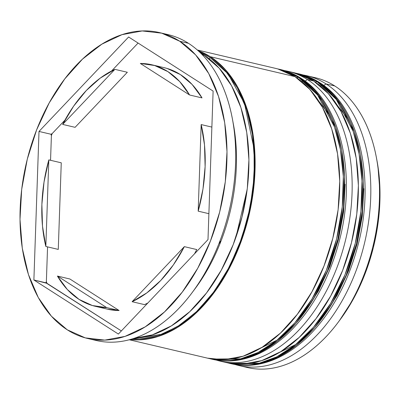 <?xml version="1.0" encoding="UTF-8"?>
<svg xmlns="http://www.w3.org/2000/svg" width="400" height="400" viewBox="0 0 400 400"><rect width="100%" height="100%" fill="white"/><g stroke="black" fill="none" stroke-linecap="round" stroke-linejoin="round"><path stroke-width="0.6" d="M296.22 73.26L299.36 73.97L318.6 82.17A4.96 3.74 -57.4 0 1 319.55 82.58A4.96 3.74 122.6 0 0 318.6 82.17A148.83 94.47 -76.8 0 0 299.36 73.97C306.465 75.645 313.175 78.505 319.5 82.55C360.055 107.19 376.095 180.905 357.225 248.08C347.705 282.585 332.355 311.015 311.18 333.375C300.575 344.34 289.29 352.6 277.33 358.145C261.68 365.3 246.325 367.165 231.265 363.735A148.83 94.47 -76.8 0 0 352.985 256.23A148.83 94.47 -76.8 0 0 318.6 82.17L298.115 73.675A148.83 94.47 103.2 0 1 317.36 81.88L318.6 82.17L337.47 99.66L354.42 131.695L360.335 154.315L363.235 181.235L362.175 211.555L356.515 243.605L346.205 275.125L331.88 303.74L314.755 327.525L296.29 345.395L277.865 357.2L260.52 363.525L231.265 363.735L230.02 363.445A148.83 94.47 103.2 0 1 228.175 362.98M315.23 82.06A4.96 3.74 -57.4 0 1 317.36 81.88A148.83 94.47 103.2 0 1 351.74 255.94A148.83 94.47 103.2 0 1 230.02 363.445L259.275 363.23L276.62 356.91L295.045 345.105L313.51 327.235L330.635 303.45L344.96 274.83L355.27 243.31L360.93 211.265L361.995 180.945L359.09 154.02L353.175 131.4L336.225 99.365L317.36 81.88A4.96 3.74 122.6 0 0 315.23 82.06M322.365 317.985L337.04 295.465L348.62 270.67L357.14 243.915L362.275 216.23L363.83 188.68M265.225 359.38L295.905 344.42M348.63 120.055L327.825 92.995M320.895 86.36A4.96 3.74 122.6 0 0 320.745 84.195M320.27 83.275A4.96 3.74 122.6 0 0 319.55 82.58M277.56 68.875L280.7 69.585L299.94 77.785A4.96 3.74 -57.4 0 1 300.89 78.195A4.96 3.74 122.6 0 0 299.94 77.785A148.83 94.47 -76.8 0 0 280.7 69.585C287.805 71.26 294.52 74.12 300.84 78.165C341.395 102.805 357.435 176.52 338.565 243.695C329.045 278.2 313.7 306.63 292.52 328.99C281.915 339.955 270.63 348.215 258.67 353.76C243.02 360.915 227.665 362.78 212.605 359.35A148.83 94.47 -76.8 0 0 334.325 251.845A148.83 94.47 -76.8 0 0 299.94 77.785L279.455 69.29A148.83 94.47 103.2 0 1 298.7 77.495L299.94 77.785L318.81 95.275L335.76 127.31L341.675 149.93L344.575 176.85L343.515 207.17L337.855 239.22L327.545 270.74L313.22 299.355L296.095 323.14L277.63 341.01L259.205 352.815L241.86 359.14L212.605 359.35L211.36 359.06A148.83 94.47 103.2 0 1 209.515 358.595M296.57 77.675A4.96 3.74 -57.4 0 1 298.7 77.495A148.83 94.47 103.2 0 1 333.08 251.555A148.83 94.47 103.2 0 1 211.36 359.06L240.615 358.845L257.96 352.525L276.385 340.72L294.85 322.85L311.975 299.065L326.3 270.445L336.61 238.925L342.27 206.88L343.335 176.56L340.43 149.635L334.515 127.015L317.565 94.98L298.7 77.495A4.96 3.74 122.6 0 0 296.57 77.675M303.705 313.6L318.38 291.08L329.96 266.285L338.48 239.53L343.615 211.845L345.17 184.295M246.57 354.995L277.245 340.03M329.97 115.67L309.165 88.61M302.235 81.975A4.96 3.74 122.6 0 0 302.085 79.81M301.61 78.89A4.96 3.74 122.6 0 0 300.89 78.195M247.2 189.265L235.98 237.1L247.2 189.265M311.14 76.91A148.83 94.47 103.2 0 1 334.775 85.97A148.83 94.47 -76.8 0 0 315.53 77.77L306.825 75.72A148.83 94.47 103.2 0 1 326.065 83.925A148.83 94.47 -76.8 0 0 303.11 74.97A148.83 94.47 103.2 0 1 306.825 75.72M323.735 85.485L326.065 83.925L334.775 85.97L326.065 83.925A148.83 94.47 103.2 0 1 360.445 257.985A148.83 94.47 103.2 0 1 238.725 365.49A148.83 94.47 103.2 0 1 235.07 364.51A148.83 94.47 -76.8 0 0 359.55 260.815A148.83 94.47 -76.8 0 0 326.065 83.925L323.735 85.485M220.07 361.105A148.83 94.47 103.2 0 1 216.41 360.125A148.83 94.47 -76.8 0 0 340.89 256.43A148.83 94.47 -76.8 0 0 307.405 79.54A148.83 94.47 103.2 0 1 341.785 253.6A148.83 94.47 103.2 0 1 220.07 361.105L226.29 362.565A148.83 94.47 -76.8 0 0 348.005 255.065A148.83 94.47 -76.8 0 0 313.625 81L307.405 79.54L305.075 81.1L307.405 79.54A148.83 94.47 -76.8 0 0 284.45 70.585A148.83 94.47 103.2 0 1 288.165 71.335A148.83 94.47 103.2 0 1 307.405 79.54L313.625 81A148.83 94.47 -76.8 0 0 294.385 72.8L288.165 71.335M163.76 33.77A157.1 99.715 103.2 0 1 188.46 43.3A157.1 99.715 -76.8 0 0 168.15 34.64L159.44 32.59A157.1 99.715 103.2 0 1 179.75 41.25L188.46 43.3L179.75 41.25L161.715 33.17L142.215 30.95L121.995 34.665L101.83 44.175L82.5 59.12L64.745 78.925L49.25 102.825L36.605 129.9L27.3 159.115L21.695 189.345L20 219.43L22.28 248.21L28.455 274.58L38.28 297.53L51.38 316.175L67.25 329.8A157.1 99.715 103.2 0 1 30.96 146.07A157.1 99.715 103.2 0 1 159.44 32.59M51.405 135.58A152.14 96.565 103.2 0 1 52.18 133.585L50.98 134.25L51.405 135.58L50.55 160.295L51.405 135.58L50.98 134.25L39.005 131.44L128.62 36.99L213.115 91.075L207.995 239.615L118.38 334.065L33.885 279.975L39.005 131.44L128.62 36.99L213.115 91.075L207.995 239.615L118.38 334.065L33.885 279.975L47.015 283.34A152.14 96.565 103.2 0 1 46.365 281.68L45.855 282.79L121.355 330.93L47.015 283.34A152.14 96.565 -76.8 0 1 46.365 281.68L45.855 282.79L33.885 279.975L39.005 131.44L50.98 134.25L52.18 133.585A152.14 96.565 -76.8 0 0 51.405 135.58M198.005 50.59A148.83 94.47 103.2 0 1 210.375 56.74L294.965 76.615A148.83 94.47 -76.8 0 0 275.725 68.415L197.335 49.99M202.425 54.87L204.155 55.275A148.83 94.47 -76.8 0 0 200.91 53.325L204.155 55.275L202.425 54.87M199.64 52.095L210.08 57.5A4.135 3.12 -57.4 0 1 209.275 58.895A4.135 3.12 122.6 0 0 210.08 57.5L228.05 73.885L244.47 103.36L254.07 148.805L254.185 176.91L250.23 207.12L241.98 237.585L229.77 266.215L214.485 291.1L197.35 310.945L179.635 325.225L162.425 334.145L132.24 338.9M95.125 306.26L107.565 309.185A124.025 78.725 -76.8 0 0 119.12 310.52L106.68 307.6A124.025 78.725 103.2 0 1 95.125 306.26A124.025 78.725 103.2 0 1 79.09 299.425A124.025 78.725 103.2 0 1 57.425 276.065L69.865 278.99L119.12 310.52L107.37 309.14M75.095 127.33L62.655 124.405A124.025 78.725 103.2 0 1 114.895 69.345L127.335 72.27L75.095 127.33L62.655 124.405L114.895 69.345L100.205 78.14L86.295 90.545L73.635 106.14L62.655 124.405L114.895 69.345L127.335 72.27L75.095 127.33M151.875 64.79A124.025 78.725 103.2 0 0 140.32 63.455L189.575 94.985L179.685 81.555L167.91 71.625L154.635 65.52L140.32 63.455L189.575 94.985L202.015 97.91A124.025 78.725 -76.8 0 0 164.315 67.71L151.875 64.79A124.025 78.725 103.2 0 1 189.575 94.985L202.015 97.91L192.125 84.48L180.35 74.55L167.075 68.445L164.095 67.66M211.875 127.09L201.165 124.57A124.025 78.725 103.2 0 1 198.18 211.165L208.89 213.68L198.18 211.165L202.985 188.94L205.115 166.605L204.5 144.905L201.165 124.57L198.18 211.165L201.165 124.57L211.875 127.09M196.785 249.565L184.345 246.645A124.025 78.725 103.2 0 1 132.105 301.705L144.545 304.63A124.025 78.725 -76.8 0 0 147.845 303.005L144.545 304.63L132.105 301.705L146.795 292.91L160.705 280.505L173.365 264.91L184.345 246.645L132.105 301.705L184.345 246.645L196.785 249.565L194.515 253.82A124.025 78.725 -76.8 0 0 196.785 249.565M106.68 307.6L57.425 276.065L67.315 289.495L79.09 299.425L92.365 305.53L106.68 307.6L57.425 276.065L69.865 278.99L119.12 310.52L106.68 307.6M376.93 160.38L377.91 166.125L380 192.48L378.45 220.03L373.315 247.715L364.79 274.47L353.215 299.265L339.425 320.62M67.25 329.8L85.285 337.88L104.785 340.105L125.005 336.39L145.17 326.875L164.5 311.93L182.255 292.125L197.75 268.23L210.395 241.15L219.7 211.935L225.305 181.705L227 151.62L224.72 122.84L218.545 96.47L208.72 73.52L195.62 54.875L179.75 41.25A157.1 99.715 103.2 0 1 216.04 224.98A157.1 99.715 103.2 0 1 87.56 338.46A157.1 99.715 103.2 0 1 67.25 329.8M87.56 338.46L96.27 340.505A157.1 99.715 -76.8 0 0 224.75 227.03A157.1 99.715 -76.8 0 0 188.46 43.3A157.1 99.715 103.2 0 1 232.44 119.085A157.1 99.715 103.2 0 1 191.445 293.535A157.1 99.715 103.2 0 1 91.96 339.33M191.445 293.535L194.545 289.42A148.83 94.47 -76.8 0 0 233.385 124.155A148.83 94.47 -76.8 0 0 232.905 121.665A148.83 94.47 103.2 0 1 193.005 291.43M133.925 338.365A148.83 94.47 -76.8 0 0 242.15 216.385A148.83 94.47 -76.8 0 0 204.155 55.275L219.195 68.185L231.605 85.845L240.91 107.59L246.76 132.57L248.92 159.835L247.315 188.335L242 216.975L233.19 244.655L221.21 270.305L206.53 292.95L189.71 311.71L171.395 325.865L152.295 334.88L133.925 338.365M129.235 339.76L207.63 358.18A148.83 94.47 -76.8 0 0 329.35 250.68A148.83 94.47 -76.8 0 0 294.965 76.615L210.375 56.74L225.415 69.645L237.825 87.31L247.13 109.05L252.98 134.035L255.14 161.3L253.535 189.8L248.22 218.44L239.405 246.115L227.43 271.77L212.75 294.41L195.93 313.17L177.615 327.33L158.515 336.34L139.355 339.86L130.1 339.525A148.83 94.47 103.2 0 0 246.36 225.4A148.83 94.47 103.2 0 0 210.375 56.74L198.005 50.585M132.235 338.905L139.455 339.05L158.505 335.545L177.5 326.585L195.71 312.505L212.44 293.85L227.04 271.335L238.95 245.825L247.715 218.3L253 189.82L254.595 161.475L252.445 134.365L246.63 109.52L237.375 87.9L225.035 70.335L210.08 57.5L199.635 52.095M207.455 358.14L223.945 359.74L243.105 356.22L262.205 347.21L280.52 333.05L297.34 314.29L312.02 291.645L323.995 265.995L332.81 238.315L338.125 209.68L339.73 181.18L337.565 153.91L331.72 128.93L322.41 107.19L310 89.525L294.965 76.615L277.885 68.965M226.115 362.525L242.605 364.125L261.76 360.605L280.865 351.595L299.175 337.435L315.995 318.675L330.68 296.03L342.655 270.38L351.47 242.7L356.785 214.065L358.39 185.565L356.225 158.295L350.38 133.315L341.07 111.575L328.66 93.91L313.625 81L296.54 73.35M238.725 365.49L247.435 367.535A148.83 94.47 -76.8 0 0 369.155 260.03A148.83 94.47 -76.8 0 0 334.775 85.97A148.83 94.47 103.2 0 1 376.44 157.77A148.83 94.47 103.2 0 1 337.605 323.04A148.83 94.47 103.2 0 1 243.12 366.35M219.7 243.31L220.475 241.32A152.14 96.565 103.2 0 1 219.7 243.31L220.475 241.32A152.14 96.565 -76.8 0 1 219.7 243.31M337.605 323.04L339.465 320.57A143.87 91.32 -76.8 0 0 377.01 160.81A143.87 91.32 -76.8 0 0 376.72 159.31M138.085 43.045L111.595 70.97L138.085 43.045M64.925 120.155L52.18 133.585L64.925 120.155M47.565 246.885L46.365 281.68L47.565 246.885M61.26 162.81L58.275 249.405L45.835 246.48A124.025 78.725 103.2 0 1 48.82 159.89L61.26 162.81L58.275 249.405L45.835 246.48L48.82 159.89L44.02 182.11L41.885 204.445L42.5 226.145L45.835 246.48L48.82 159.89L61.26 162.81M228.15 362.975L230.02 363.445M209.49 358.59L211.36 359.06M232.44 119.085L233.385 124.155M376.44 157.77L377.01 160.81"/></g></svg>
